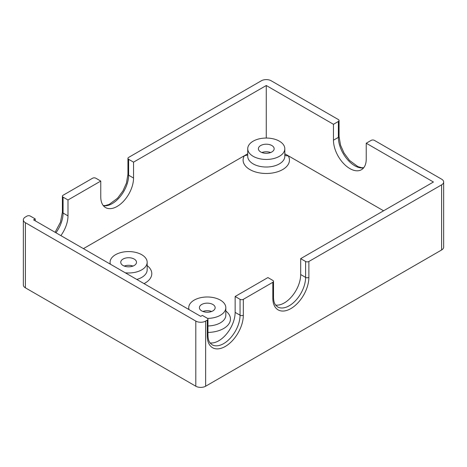 <?xml version="1.0" encoding="UTF-8"?>
<svg xmlns="http://www.w3.org/2000/svg" width="467" height="467" viewBox="0 0 467 467"><rect width="100%" height="100%" fill="white"/><g stroke="black" fill="none" stroke-linecap="round" stroke-linejoin="round"><path stroke-width="0.7" d="M275.594 305.062A23.175 13.38 -60 0 0 292.231 295.979A23.175 13.38 -60 0 0 300.684 274.543L300.684 258.648L433.423 182.013L366.233 143.223L366.233 159.119A23.175 13.38 60 0 1 361.435 169.725A23.175 13.38 60 0 1 343.578 163.52A23.175 13.38 60 0 1 333.461 140.199L333.461 124.304L266.272 85.514L133.539 162.148L133.539 178.038A23.175 13.38 -60 0 1 123.422 201.365A23.175 13.38 -60 0 1 105.565 207.57A23.175 13.38 -60 0 1 100.767 196.963L100.767 181.068L67.989 199.987L67.989 215.882A23.175 13.38 -60 0 1 60.868 235.607M266.272 138.045L266.272 85.514M383.57 210.792L284.812 153.777M25.387 222.695A6.952 4.016 0 0 1 23.35 219.858A6.952 4.016 0 0 1 25.387 217.021L27.028 216.075A2.317 1.337 180 0 1 30.302 216.075L35.218 218.912L33.577 219.858L200.728 316.357L202.363 315.412L207.284 318.249A2.317 1.337 0 0 1 207.961 319.194A2.317 1.337 0 0 1 207.284 320.14L205.643 321.086A6.952 4.016 180 0 1 195.807 321.086L25.387 222.695L25.387 287.824L195.807 386.221L195.807 321.086M235.14 296.492L240.056 299.329A2.317 1.337 180 0 0 243.33 299.329L272.827 282.302A2.317 1.337 0 0 0 273.51 281.35A2.317 1.337 0 0 0 272.827 280.404L267.912 277.567L235.14 296.492L235.14 312.382A23.175 13.38 -60 0 1 226.688 333.823A23.175 13.38 -60 0 1 210.051 342.901M247.732 153.777L83.43 248.637M195.807 386.221A6.952 4.016 180 0 0 205.643 386.221L441.613 249.979A6.952 4.016 180 0 0 443.65 247.142L443.65 182.013A6.952 4.016 180 0 0 441.613 179.176L374.429 140.386A2.317 1.337 0 0 0 371.148 140.386L366.233 143.223M300.684 258.648L305.605 261.485L305.605 277.38A23.175 13.38 -60 0 1 295.488 300.701A23.175 13.38 -60 0 1 277.626 306.912L275.67 305.161C274.287 303.398 273.569 300.76 273.51 297.245L273.51 281.35M443.65 182.013A6.952 4.016 180 0 1 441.613 184.85L308.88 261.485A2.317 1.337 180 0 1 305.605 261.485M247.732 155.032L244.381 155.709A23.175 13.38 0 0 0 249.886 169.562A23.175 13.38 0 0 0 278.583 171.442A23.175 13.38 0 0 0 288.162 155.709A4.635 3.573 -31 0 1 284.812 155.032M35.218 218.912L35.218 220.803M133.539 162.148L128.623 159.305A2.317 1.337 0 0 1 127.946 158.36A2.317 1.337 0 0 1 128.623 157.414L261.357 80.779A6.952 4.016 0 0 1 271.193 80.779L338.377 119.57A2.317 1.337 180 0 1 339.054 120.515A2.317 1.337 180 0 1 338.377 121.461L333.461 124.304M253.167 156.317A18.54 10.706 0 0 0 273.37 158.64A18.54 10.706 0 0 0 284.812 148.751A18.54 10.706 0 0 0 266.272 138.045A18.54 10.706 0 0 0 247.732 148.751A18.54 10.706 0 0 0 253.167 156.317M67.989 199.987L63.074 197.15A2.317 1.337 0 0 1 62.397 196.204A2.317 1.337 0 0 1 63.074 195.259L92.571 178.231A2.317 1.337 180 0 1 95.852 178.231L100.767 181.068M23.35 219.858L23.35 284.987A6.952 4.016 0 0 0 25.387 287.824M125.296 272.81A18.54 10.706 0 0 0 147.163 262.279A18.54 10.706 0 0 0 128.623 251.579A18.54 10.706 0 0 0 110.084 262.279A18.54 10.706 0 0 0 110.387 264.199M207.5 318.395A18.54 10.706 0 0 0 225.818 307.695A18.54 10.706 0 0 0 207.284 296.989A18.54 10.706 0 0 0 188.744 307.695A18.54 10.706 0 0 0 189.042 309.609M271.847 145.535A7.881 4.547 0 0 0 263.26 144.548A7.881 4.547 0 0 0 258.397 148.751A7.881 4.547 0 0 0 266.272 153.299A7.881 4.547 0 0 0 274.152 148.751A7.881 4.547 0 0 0 271.847 145.535M134.192 259.062A7.881 4.547 0 0 0 125.611 258.076A7.881 4.547 0 0 0 120.743 262.279A7.881 4.547 0 0 0 128.623 266.832A7.881 4.547 0 0 0 136.504 262.279A7.881 4.547 0 0 0 134.192 259.062M212.853 304.478A7.881 4.547 0 0 0 204.266 303.492A7.881 4.547 0 0 0 199.403 307.695A7.881 4.547 0 0 0 207.284 312.242A7.881 4.547 0 0 0 215.159 307.695A7.881 4.547 0 0 0 212.853 304.478M261.899 152.534A7.881 4.547 180 0 1 270.644 152.534M124.251 266.067A7.881 4.547 180 0 1 132.996 266.067M202.906 311.477A7.881 4.547 180 0 1 211.656 311.477M144.034 283.627A23.175 13.38 0 0 0 147.163 265.606M207.961 332.422A23.175 13.38 0 0 0 228.159 324.851A23.175 13.38 0 0 0 225.818 311.016M363.63 167.851A23.175 13.38 60 0 1 346.911 158.897A23.175 13.38 60 0 1 338.377 137.356L333.461 140.199M363.729 167.723L361.575 167.688L357.891 166.626L349.491 160.409L344.033 153.036L340.548 145.214L339.054 136.411A2.317 1.337 180 0 1 338.377 137.356L338.377 121.461M235.14 312.382L240.056 315.225A23.175 13.38 -60 0 1 229.939 338.546A23.175 13.38 -60 0 1 212.082 344.751L210.121 343C208.743 341.243 208.019 338.604 207.961 335.09L207.961 319.194M300.684 274.543L305.605 277.38A2.317 1.337 180 0 0 308.88 277.38A25.492 14.716 -60 0 1 290.853 308.599A25.492 14.716 -60 0 1 272.827 298.191L272.827 282.302M240.056 299.329L240.056 315.225A2.317 1.337 180 0 0 243.33 315.225A25.492 14.716 -60 0 1 225.304 346.444A25.492 14.716 -60 0 1 207.284 336.036L207.284 320.14M247.732 148.751L247.732 156.317A18.54 10.706 0 0 0 253.167 163.888A18.54 10.706 0 0 0 273.37 166.205A18.54 10.706 0 0 0 284.812 156.317L284.812 148.751M136.808 279.453A18.54 10.706 0 0 0 147.163 269.85L147.163 262.279M207.961 325.96A18.54 10.706 0 0 0 225.818 315.26L225.818 307.695M441.613 249.979L441.613 184.85M205.643 386.221L205.643 321.086M308.88 261.485L308.88 277.38M243.33 299.329L243.33 315.225M128.623 159.305L128.623 175.201L133.539 178.038M127.946 158.36L127.946 174.255A2.317 1.337 0 0 0 128.623 175.201A23.175 13.38 -60 0 1 120.089 196.741A23.175 13.38 -60 0 1 103.37 205.696M63.074 197.15L63.074 213.045A23.175 13.38 -60 0 1 55.947 232.77M62.397 196.204L62.397 212.1A2.317 1.337 0 0 0 63.074 213.045L67.989 215.882M207.284 336.036A2.317 1.337 0 0 0 207.961 335.09M272.827 298.191A2.317 1.337 0 0 0 273.51 297.245M339.054 136.411L339.054 120.515M110.084 262.279L110.084 264.024M188.744 307.695L188.744 309.44M127.946 174.255L126.452 183.052L122.967 190.88L117.509 198.253L109.109 204.464L105.425 205.533L103.271 205.568M62.397 212.1L60.476 222.158L55.106 232.286"/></g></svg>
